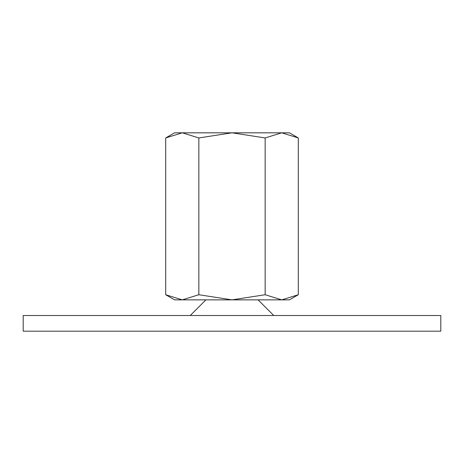 <?xml version="1.0" encoding="UTF-8"?>
<svg xmlns="http://www.w3.org/2000/svg" width="464" height="464" viewBox="0 0 464 464"><rect width="100%" height="100%" fill="white"/><g stroke="black" fill="none" stroke-linecap="round" stroke-linejoin="round"><path stroke-width="0.7" d="M440.8 331.18L440.8 315.52L23.2 315.52L23.2 331.18L440.8 331.18M205.9 299.86L190.24 315.52M273.76 315.52L258.1 299.86M298.306 137.947L289.42 132.82L281.729 132.82L298.306 137.947L298.306 294.733L281.729 299.86L265.153 294.733L232 299.86L289.42 299.86L298.306 294.733M174.58 132.82L165.694 137.947L182.271 132.82L232 132.82L265.153 137.947L281.729 132.82L232 132.82L198.847 137.947L182.271 132.82L174.58 132.82M165.694 294.733L174.58 299.86L232 299.86L198.847 294.733L182.271 299.86L165.694 294.733L165.694 137.947M198.847 294.733L198.847 137.947M265.153 294.733L265.153 137.947"/></g></svg>
